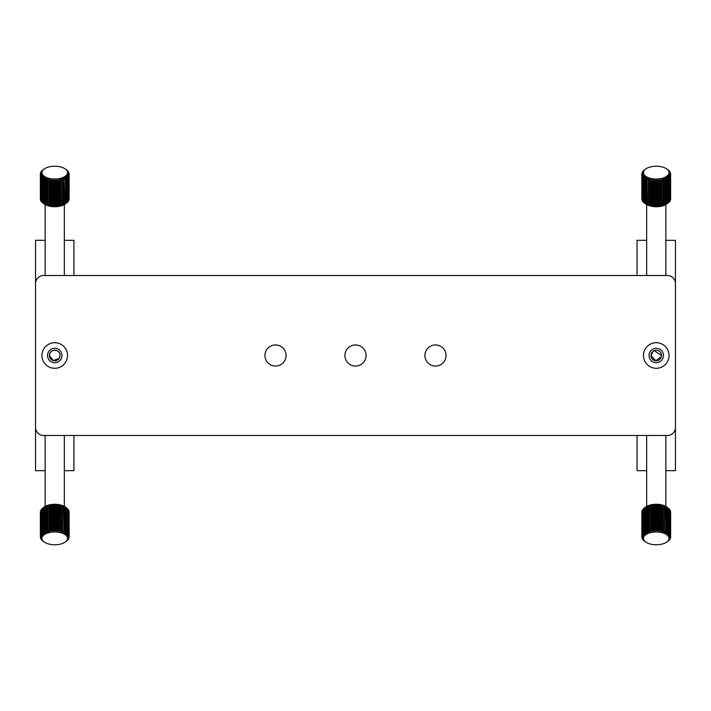 <?xml version="1.0" encoding="UTF-8"?>
<svg xmlns="http://www.w3.org/2000/svg" width="711" height="711" viewBox="0 0 711 711"><rect width="100%" height="100%" fill="white"/><g stroke="black" fill="none" stroke-linecap="round" stroke-linejoin="round"><path stroke-width="1.07" d="M656.253 348.301A7.199 7.199 0 0 0 649.054 355.5A7.199 7.199 0 0 0 656.253 362.699A7.199 7.199 0 0 0 663.452 355.5A7.199 7.199 0 0 0 656.253 348.301M656.253 342.702A12.798 12.798 0 0 0 643.455 355.5A12.798 12.798 0 0 0 656.253 368.298A12.798 12.798 0 0 0 669.051 355.5A12.798 12.798 0 0 0 656.253 342.702M54.747 348.301A7.199 7.199 0 0 0 47.548 355.5A7.199 7.199 0 0 0 54.747 362.699A7.199 7.199 0 0 0 61.946 355.5A7.199 7.199 0 0 0 54.747 348.301M54.747 342.702A12.798 12.798 0 0 0 41.949 355.5A12.798 12.798 0 0 0 54.747 368.298A12.798 12.798 0 0 0 67.545 355.5A12.798 12.798 0 0 0 54.747 342.702M275.512 366.058A10.558 10.558 0 0 1 264.954 355.5A10.558 10.558 0 0 1 275.512 344.942A10.558 10.558 0 0 1 286.071 355.5A10.558 10.558 0 0 1 275.512 366.058M355.5 366.058A10.558 10.558 0 0 1 344.942 355.5A10.558 10.558 0 0 1 355.5 344.942A10.558 10.558 0 0 1 366.058 355.5A10.558 10.558 0 0 1 355.5 366.058M435.488 366.058A10.558 10.558 0 0 1 424.929 355.5A10.558 10.558 0 0 1 435.488 344.942A10.558 10.558 0 0 1 446.046 355.5A10.558 10.558 0 0 1 435.488 366.058M35.55 283.511A7.999 7.999 0 0 1 43.549 275.512L667.451 275.512A7.999 7.999 0 0 1 675.45 283.511L675.45 427.489A7.999 7.999 0 0 1 667.451 435.488L43.549 435.488A7.999 7.999 0 0 1 35.55 427.489L35.55 283.511M59.137 358.433L53.218 360.548L49.468 355.5A5.279 5.279 0 0 0 54.747 360.779A5.279 5.279 0 0 0 60.026 355.5L59.626 357.517M49.468 355.5C49.139 348.701 60.346 348.674 60.026 355.5A5.279 5.279 0 0 0 54.747 350.221A5.279 5.279 0 0 0 49.468 355.5M35.55 336.374L35.55 240.318L45.148 240.318M64.346 240.318L73.944 240.318L73.944 275.512M35.55 374.626L35.55 470.682L45.148 470.682M64.346 470.682L73.944 470.682L73.944 435.488M661.434 356.531L655.738 360.753L650.974 355.5A5.279 5.279 0 0 0 656.253 360.779A5.279 5.279 0 0 0 661.532 355.5A5.279 5.279 0 0 0 656.253 350.221A5.279 5.279 0 0 0 650.974 355.5L653.32 351.11M654.227 350.621L661.532 355.5M637.056 275.512L637.056 240.318L646.655 240.318M665.852 240.318L675.45 240.318L675.45 336.374M637.056 435.488L637.056 470.682L646.655 470.682M665.852 470.682L675.45 470.682L675.45 374.626M656.253 179.021A12.798 6.399 0 0 0 667.62 175.564A12.798 6.399 0 0 0 666.705 168.934A12.798 6.399 0 0 0 656.253 166.223A12.798 6.399 0 0 0 645.801 168.934A12.798 6.399 0 0 0 644.886 175.564A12.798 6.399 0 0 0 656.253 179.021M667.736 169.662A14.398 7.199 180 0 1 668.011 169.849A14.398 7.199 180 0 1 668.109 169.92L668.793 170.471A14.398 7.199 180 0 1 669.131 170.782L669.655 171.387A14.398 7.199 180 0 1 669.895 171.715L668.847 171.075L670.26 172.338A14.398 7.199 180 0 1 670.402 172.684L669.22 171.973L670.589 173.333A14.398 7.199 180 0 1 670.633 173.68L669.353 172.88L670.633 174.337A14.398 7.199 180 0 1 670.589 174.684L669.22 173.795L670.402 175.333A14.398 7.199 180 0 1 670.26 175.679L668.847 174.693L669.895 176.301A14.398 7.199 180 0 1 669.655 176.639L668.216 175.546L669.131 177.235A14.398 7.199 180 0 1 668.793 177.546L667.362 176.355L668.109 178.097A14.398 7.199 180 0 1 667.691 178.381L666.287 177.092L666.856 178.879A14.398 7.199 180 0 1 666.358 179.136L665.016 177.75L665.389 179.572A14.398 7.199 180 0 1 664.838 179.785L663.576 178.31L663.754 180.15A14.398 7.199 180 0 1 663.141 180.327L661.994 178.772L661.968 180.612A14.398 7.199 180 0 1 661.319 180.745L660.297 179.11L660.075 180.95A14.398 7.199 180 0 1 659.39 181.038L658.528 179.332L658.11 181.145A14.398 7.199 180 0 1 657.408 181.189L656.706 179.43L656.102 181.207A14.398 7.199 180 0 1 655.4 181.198L655.4 206.137A14.398 7.199 0 0 0 656.102 206.146L656.102 181.207M656.102 206.146L656.706 206.617L657.408 206.119A14.398 7.199 0 0 0 658.11 206.083L658.528 206.519L659.39 205.977A14.398 7.199 0 0 0 660.075 205.888L660.297 206.306L661.319 205.683A14.398 7.199 0 0 0 661.968 205.55L663.141 205.266A14.398 7.199 0 0 0 663.754 205.088L664.838 204.724A14.398 7.199 0 0 0 665.389 204.51L666.358 204.075A14.398 7.199 0 0 0 666.856 203.817L667.691 203.319A14.398 7.199 0 0 0 668.011 203.106L666.705 204.03A12.798 6.399 180 0 1 656.253 206.732A12.798 6.399 180 0 1 645.801 204.03L645.001 203.435A14.398 7.199 0 0 0 645.455 203.71L645.455 178.772A14.398 7.199 180 0 1 645.001 178.497L645.001 203.435M670.402 199.809L670.589 199.622A14.398 7.199 0 0 0 670.633 199.276L670.633 173.68M669.895 200.937L670.26 200.618A14.398 7.199 0 0 0 670.402 200.271L670.402 175.333M669.131 202.004L669.655 201.577A14.398 7.199 0 0 0 669.895 201.24L669.895 176.301M668.109 202.999L668.793 202.484A14.398 7.199 0 0 0 669.131 202.173L669.131 177.235M668.011 203.106A14.398 7.199 0 0 0 668.109 203.035L668.109 178.097M670.402 172.684L670.402 173.146M643.864 170.444L643.864 170.347A14.398 7.199 180 0 1 644.237 170.045L645.801 168.934M642.957 171.475L642.957 171.244A14.398 7.199 180 0 1 643.251 170.924L643.864 170.347M642.317 172.577L642.317 172.195A14.398 7.199 180 0 1 642.513 171.858L642.957 171.244M641.953 173.733L641.953 173.182A14.398 7.199 180 0 1 642.051 172.835L643.437 171.52L642.317 172.195M641.855 198.769A14.398 7.199 0 0 0 641.855 198.947A14.398 7.199 0 0 0 641.855 199.124L641.855 174.186A14.398 7.199 180 0 1 641.855 174.008A14.398 7.199 180 0 1 641.855 173.831L643.188 172.426L641.953 173.182M642.051 175.182A14.398 7.199 180 0 1 641.953 174.835L641.953 199.773A14.398 7.199 0 0 0 642.051 200.12L642.051 175.182L643.437 174.248L642.317 175.821L642.317 200.76A14.398 7.199 0 0 0 642.513 201.097L642.513 176.159A14.398 7.199 180 0 1 642.317 175.821M643.251 177.101A14.398 7.199 180 0 1 642.957 176.772L642.957 201.711A14.398 7.199 0 0 0 643.251 202.031L643.251 177.101L644.69 175.955L643.864 177.67L643.864 202.608A14.398 7.199 0 0 0 644.237 202.911L644.237 177.972A14.398 7.199 180 0 1 643.864 177.67M646.886 179.474A14.398 7.199 180 0 1 646.361 179.243L646.361 204.181A14.398 7.199 0 0 0 646.886 204.413L646.886 179.474L648.192 178.043L647.917 204.812A14.398 7.199 0 0 0 648.494 205.008L648.494 180.079A14.398 7.199 180 0 1 647.917 179.874M650.263 180.558A14.398 7.199 180 0 1 649.623 180.398L649.623 205.337A14.398 7.199 0 0 0 650.263 205.497L650.263 180.558L651.347 178.959L651.472 205.737A14.398 7.199 0 0 0 652.138 205.843L652.138 180.905A14.398 7.199 180 0 1 651.472 180.798M654.102 181.127A14.398 7.199 180 0 1 653.409 181.065L653.409 206.003A14.398 7.199 0 0 0 654.102 206.066L654.102 181.127L654.884 179.394L655.4 181.198M657.408 181.189L657.408 206.119M658.11 206.083L658.11 181.145M659.39 181.038L659.39 205.977M660.075 205.888L660.075 180.95M661.319 180.745L661.319 205.683M661.968 205.55L661.968 180.612M663.141 180.327L663.141 205.266M663.754 205.088L663.754 180.15M664.838 179.785L664.838 204.724M665.389 204.51L665.389 179.572M666.358 179.136L666.358 204.075M666.856 203.817L666.856 178.879M667.691 178.381L667.691 203.319M668.793 177.546L668.793 202.484M669.655 176.639L669.655 201.577M670.26 175.679L670.26 200.618M670.589 174.684L670.589 199.622M654.102 206.066L654.884 206.59L655.4 206.137M652.138 205.843L653.08 206.43L653.409 206.003M650.263 205.497L651.472 205.737M648.494 205.008L649.623 205.337M646.886 204.413L647.917 204.812M645.455 203.71L646.361 204.181M644.237 202.911L645.659 203.924M643.251 202.031L643.864 202.511M642.513 201.097L642.957 201.48M641.953 174.835L643.188 173.342L641.855 174.186M642.957 176.772L643.944 175.119L642.513 176.159M645.001 178.497L645.659 176.737L644.237 177.972M646.361 179.243L646.832 177.43L645.455 178.772M649.623 180.398L649.703 178.559L648.494 180.079M653.409 181.065L653.08 179.234L652.138 180.905M661.994 205.959L661.994 178.772M660.297 206.306L660.297 179.11M658.528 206.519L658.528 179.332M656.706 206.617L656.706 179.43M654.884 206.59L654.884 179.394M653.08 206.43L653.08 179.234M651.347 206.146L651.347 178.959M656.253 531.979A12.798 6.399 180 0 0 644.886 535.436A12.798 6.399 180 0 0 645.801 542.066A12.798 6.399 180 0 0 656.253 544.777A12.798 6.399 180 0 0 666.705 542.066A12.798 6.399 180 0 0 667.62 535.436A12.798 6.399 180 0 0 656.253 531.979M644.77 541.338A14.398 7.199 0 0 1 644.495 541.151A14.398 7.199 0 0 1 644.397 541.08L643.713 540.529A14.398 7.199 0 0 1 643.375 540.218L642.851 539.613A14.398 7.199 0 0 1 642.611 539.285L643.659 539.925L642.246 538.662A14.398 7.199 0 0 1 642.104 538.316L643.286 539.027L641.917 537.667A14.398 7.199 0 0 1 641.873 537.32L643.153 538.12L641.873 536.663A14.398 7.199 0 0 1 641.917 536.316L643.286 537.205L642.104 535.667A14.398 7.199 0 0 1 642.246 535.321L643.659 536.307L642.611 534.699A14.398 7.199 0 0 1 642.851 534.361L644.29 535.454L643.375 533.765A14.398 7.199 0 0 1 643.713 533.454L645.144 534.645L644.397 532.903A14.398 7.199 0 0 1 644.815 532.619L646.219 533.908L645.65 532.121A14.398 7.199 0 0 1 646.148 531.864L647.49 533.25L647.117 531.428A14.398 7.199 0 0 1 647.668 531.215L648.93 532.69L648.752 530.85A14.398 7.199 0 0 1 649.365 530.673L650.512 532.228L650.538 530.388A14.398 7.199 0 0 1 651.187 530.255L652.209 531.89L652.431 530.051A14.398 7.199 0 0 1 653.116 529.962L653.978 531.668L654.396 529.855A14.398 7.199 0 0 1 655.098 529.811L655.8 531.57L656.404 529.793A14.398 7.199 0 0 1 657.106 529.802L657.106 504.863A14.398 7.199 180 0 0 656.404 504.854L656.404 529.793M656.404 504.854L655.8 504.383L655.098 504.881A14.398 7.199 180 0 0 654.396 504.917L653.978 504.481L653.116 505.023A14.398 7.199 180 0 0 652.431 505.112L652.209 504.694L651.187 505.317A14.398 7.199 180 0 0 650.538 505.45L649.365 505.734A14.398 7.199 180 0 0 648.752 505.912L647.668 506.276A14.398 7.199 180 0 0 647.117 506.49L646.148 506.925A14.398 7.199 180 0 0 645.65 507.183L644.815 507.681A14.398 7.199 180 0 0 644.495 507.894L645.801 506.97A12.798 6.399 0 0 1 656.253 504.268A12.798 6.399 0 0 1 666.705 506.97L667.505 507.565A14.398 7.199 180 0 0 667.051 507.29L667.051 532.228A14.398 7.199 0 0 1 667.505 532.503L667.505 507.565M642.104 511.191L641.917 511.378A14.398 7.199 180 0 0 641.873 511.724L641.873 537.32M642.611 510.063L642.246 510.382A14.398 7.199 180 0 0 642.104 510.729L642.104 535.667M643.375 508.996L642.851 509.423A14.398 7.199 180 0 0 642.611 509.76L642.611 534.699M644.397 508.001L643.713 508.516A14.398 7.199 180 0 0 643.375 508.827L643.375 533.765M644.495 507.894A14.398 7.199 180 0 0 644.397 507.965L644.397 532.903M642.104 538.316L642.104 537.854M668.642 540.556L668.642 540.653A14.398 7.199 0 0 1 668.269 540.955L666.705 542.066M669.549 539.525L669.549 539.756A14.398 7.199 0 0 1 669.255 540.076L668.642 540.653M670.189 538.423L670.189 538.805A14.398 7.199 0 0 1 669.993 539.142L669.549 539.756M670.553 537.267L670.553 537.818A14.398 7.199 0 0 1 670.455 538.165L669.069 539.48L670.189 538.805M670.651 512.231A14.398 7.199 180 0 0 670.651 512.053A14.398 7.199 180 0 0 670.651 511.876L670.651 536.814A14.398 7.199 0 0 1 670.651 536.992A14.398 7.199 0 0 1 670.651 537.169L669.318 538.574L670.553 537.818M670.455 535.818A14.398 7.199 0 0 1 670.553 536.165L670.553 511.227A14.398 7.199 180 0 0 670.455 510.88L670.455 535.818L669.069 536.752L670.189 535.179L670.189 510.24A14.398 7.199 180 0 0 669.993 509.903L669.993 534.841A14.398 7.199 0 0 1 670.189 535.179M669.255 533.899A14.398 7.199 0 0 1 669.549 534.228L669.549 509.289A14.398 7.199 180 0 0 669.255 508.969L669.255 533.899L667.816 535.045L668.642 533.33L668.642 508.392A14.398 7.199 180 0 0 668.269 508.089L668.269 533.028A14.398 7.199 0 0 1 668.642 533.33M665.62 531.526A14.398 7.199 0 0 1 666.145 531.757L666.145 506.819A14.398 7.199 180 0 0 665.62 506.588L665.62 531.526L664.314 532.957L664.589 506.188A14.398 7.199 180 0 0 664.012 505.992L664.012 530.921A14.398 7.199 0 0 1 664.589 531.126M662.243 530.442A14.398 7.199 0 0 1 662.883 530.602L662.883 505.663A14.398 7.199 180 0 0 662.243 505.503L662.243 530.442L661.159 532.041L661.034 505.263A14.398 7.199 180 0 0 660.368 505.157L660.368 530.095A14.398 7.199 0 0 1 661.034 530.202M658.404 529.873A14.398 7.199 0 0 1 659.097 529.935L659.097 504.997A14.398 7.199 180 0 0 658.404 504.934L658.404 529.873L657.622 531.606L657.106 529.802M655.098 529.811L655.098 504.881M654.396 504.917L654.396 529.855M653.116 529.962L653.116 505.023M652.431 505.112L652.431 530.051M651.187 530.255L651.187 505.317M650.538 505.45L650.538 530.388M649.365 530.673L649.365 505.734M648.752 505.912L648.752 530.85M647.668 531.215L647.668 506.276M647.117 506.49L647.117 531.428M646.148 531.864L646.148 506.925M645.65 507.183L645.65 532.121M644.815 532.619L644.815 507.681M643.713 533.454L643.713 508.516M642.851 534.361L642.851 509.423M642.246 535.321L642.246 510.382M641.917 536.316L641.917 511.378M658.404 504.934L657.622 504.41L657.106 504.863M660.368 505.157L659.426 504.57L659.097 504.997M662.243 505.503L661.034 505.263M664.012 505.992L662.883 505.663M665.62 506.588L664.589 506.188M667.051 507.29L666.145 506.819M668.269 508.089L666.847 507.076M669.255 508.969L668.642 508.489M669.993 509.903L669.549 509.52M670.553 536.165L669.318 537.658L670.651 536.814M669.549 534.228L668.562 535.881L669.993 534.841M667.505 532.503L666.847 534.263L668.269 533.028M666.145 531.757L665.674 533.57L667.051 532.228M662.883 530.602L662.803 532.441L664.012 530.921M659.097 529.935L659.426 531.766L660.368 530.095M650.512 505.041L650.512 532.228M652.209 504.694L652.209 531.89M653.978 504.481L653.978 531.668M655.8 504.383L655.8 531.57M657.622 504.41L657.622 531.606M659.426 504.57L659.426 531.766M661.159 504.854L661.159 532.041M54.747 166.223A12.798 6.399 0 0 0 44.295 168.934A12.798 6.399 0 0 0 43.38 175.564A12.798 6.399 0 0 0 54.747 179.021A12.798 6.399 0 0 0 66.114 175.564A12.798 6.399 0 0 0 65.199 168.934A12.798 6.399 0 0 0 54.747 166.223M54.898 181.207L54.898 206.146A14.398 7.199 0 0 0 55.6 206.137L55.6 181.198A14.398 7.199 180 0 1 54.898 181.207L54.294 179.43L53.592 181.189A14.398 7.199 180 0 1 52.89 181.145L52.472 179.332L51.61 181.038A14.398 7.199 180 0 1 50.925 180.95L50.703 179.11L49.681 180.745A14.398 7.199 180 0 1 49.032 180.612L49.006 178.772L47.859 180.327A14.398 7.199 180 0 1 47.246 180.15L47.424 178.31L46.162 179.785A14.398 7.199 180 0 1 45.611 179.572L45.984 177.75L44.642 179.136A14.398 7.199 180 0 1 44.144 178.879L44.713 177.092L43.309 178.381A14.398 7.199 180 0 1 42.891 178.097L43.638 176.355L42.207 177.546A14.398 7.199 180 0 1 41.869 177.235L42.784 175.546L41.345 176.639A14.398 7.199 180 0 1 41.105 176.301L42.153 174.693L40.74 175.679A14.398 7.199 180 0 1 40.598 175.333L41.78 173.795L40.411 174.684A14.398 7.199 180 0 1 40.367 174.337L41.647 172.88L40.367 173.68A14.398 7.199 180 0 1 40.411 173.333L41.78 171.973L40.598 172.684A14.398 7.199 180 0 1 40.74 172.338L42.153 171.075L41.105 171.715A14.398 7.199 180 0 1 41.345 171.387L41.869 170.782A14.398 7.199 180 0 1 42.207 170.471L42.891 169.92A14.398 7.199 180 0 1 42.989 169.849A14.398 7.199 180 0 1 43.264 169.662M65.999 203.435L65.999 178.497A14.398 7.199 180 0 1 65.545 178.772L65.545 203.71A14.398 7.199 0 0 0 65.999 203.435L65.199 204.03A12.798 6.399 180 0 1 54.747 206.732A12.798 6.399 180 0 1 44.295 204.03L42.989 203.106A14.398 7.199 0 0 0 43.309 203.319L44.144 203.817A14.398 7.199 0 0 0 44.642 204.075L45.611 204.51A14.398 7.199 0 0 0 46.162 204.724L47.246 205.088A14.398 7.199 0 0 0 47.859 205.266L49.032 205.55A14.398 7.199 0 0 0 49.681 205.683L50.703 206.306L50.925 205.888A14.398 7.199 0 0 0 51.61 205.977L52.472 206.519L52.89 206.083A14.398 7.199 0 0 0 53.592 206.119L54.294 206.617L54.898 206.146M42.891 178.097L42.891 203.035A14.398 7.199 0 0 0 42.989 203.106M41.869 177.235L41.869 202.173A14.398 7.199 0 0 0 42.207 202.484L42.891 202.999M41.105 176.301L41.105 201.24A14.398 7.199 0 0 0 41.345 201.577L41.869 202.004M40.598 175.333L40.598 200.271A14.398 7.199 0 0 0 40.74 200.618L41.105 200.937M40.367 174.337L40.367 199.276A14.398 7.199 0 0 0 40.411 199.622L40.598 199.809M40.411 199.622L40.411 174.684M40.74 200.618L40.74 175.679M41.345 201.577L41.345 176.639M42.207 202.484L42.207 177.546M43.309 203.319L43.309 178.381M44.144 178.879L44.144 203.817M44.642 204.075L44.642 179.136M45.611 179.572L45.611 204.51M46.162 204.724L46.162 179.785M47.246 180.15L47.246 205.088M47.859 205.266L47.859 180.327M49.032 180.612L49.032 205.55M49.681 205.683L49.681 180.745M50.925 180.95L50.925 205.888M51.61 205.977L51.61 181.038M52.89 181.145L52.89 206.083M53.592 206.119L53.592 181.189M57.591 181.065A14.398 7.199 180 0 1 56.898 181.127L56.898 206.066A14.398 7.199 0 0 0 57.591 206.003L57.92 179.234L58.862 180.905L58.862 205.843A14.398 7.199 0 0 0 59.528 205.737L59.528 180.798A14.398 7.199 180 0 1 58.862 180.905M61.377 180.398A14.398 7.199 180 0 1 60.737 180.558L60.737 205.497A14.398 7.199 0 0 0 61.377 205.337L61.297 178.559L62.506 180.079L62.506 205.008A14.398 7.199 0 0 0 63.083 204.812L63.083 179.874A14.398 7.199 180 0 1 62.506 180.079M64.639 179.243A14.398 7.199 180 0 1 64.114 179.474L64.114 204.413A14.398 7.199 0 0 0 64.639 204.181L64.168 177.43L65.545 178.772M67.136 177.67A14.398 7.199 180 0 1 66.763 177.972L66.763 202.911A14.398 7.199 0 0 0 67.136 202.608L67.136 177.67L66.31 175.955L67.749 177.101L67.749 202.031A14.398 7.199 0 0 0 68.043 201.711L68.043 176.772A14.398 7.199 180 0 1 67.749 177.101M68.683 175.821A14.398 7.199 180 0 1 68.487 176.159L68.487 201.097A14.398 7.199 0 0 0 68.683 200.76L68.683 175.821L67.563 174.248L68.949 175.182L68.949 200.12A14.398 7.199 0 0 0 69.047 199.773L69.047 174.835A14.398 7.199 180 0 1 68.949 175.182M65.199 168.934L66.763 170.045A14.398 7.199 180 0 1 67.136 170.347L67.749 170.924A14.398 7.199 180 0 1 68.043 171.244L68.487 171.858A14.398 7.199 180 0 1 68.683 172.195L67.563 171.52L68.949 172.835A14.398 7.199 180 0 1 69.047 173.182L67.812 172.426L69.145 173.831A14.398 7.199 180 0 1 69.145 174.008A14.398 7.199 180 0 1 69.145 174.186L69.145 199.124A14.398 7.199 0 0 0 69.145 198.947A14.398 7.199 0 0 0 69.145 198.769M69.047 173.182L69.047 173.733M40.598 173.146L40.598 172.684M40.367 198.618L40.367 173.68M68.043 201.48L68.487 201.097M67.136 202.511L67.749 202.031M65.341 203.924L66.763 202.911M64.639 204.181L65.545 203.71M63.083 204.812L64.114 204.413M61.377 205.337L62.506 205.008M59.528 205.737L60.737 205.497M57.591 206.003L57.92 206.43L58.862 205.843M55.6 206.137L56.116 206.59L56.898 206.066M56.898 181.127L56.116 179.394L55.6 181.198M60.737 180.558L59.653 178.959L59.528 180.798M64.114 179.474L62.808 178.043L63.083 179.874M66.763 177.972L65.341 176.737L65.999 178.497M68.487 176.159L67.056 175.119L68.043 176.772M69.145 174.186L67.812 173.342L69.047 174.835M59.653 206.146L59.653 178.959M57.92 206.43L57.92 179.234M56.116 206.59L56.116 179.394M54.294 206.617L54.294 179.43M52.472 206.519L52.472 179.332M50.703 206.306L50.703 179.11M49.006 205.959L49.006 178.772M54.747 531.979A12.798 6.399 180 0 0 43.38 535.436A12.798 6.399 180 0 0 44.295 542.066A12.798 6.399 180 0 0 54.747 544.777A12.798 6.399 180 0 0 65.199 542.066A12.798 6.399 180 0 0 66.114 535.436A12.798 6.399 180 0 0 54.747 531.979M43.264 541.338A14.398 7.199 0 0 1 42.989 541.151A14.398 7.199 0 0 1 42.891 541.08L42.207 540.529A14.398 7.199 0 0 1 41.869 540.218L41.345 539.613A14.398 7.199 0 0 1 41.105 539.285L42.153 539.925L40.74 538.662A14.398 7.199 0 0 1 40.598 538.316L41.78 539.027L40.411 537.667A14.398 7.199 0 0 1 40.367 537.32L41.647 538.12L40.367 536.663A14.398 7.199 0 0 1 40.411 536.316L41.78 537.205L40.598 535.667A14.398 7.199 0 0 1 40.74 535.321L42.153 536.307L41.105 534.699A14.398 7.199 0 0 1 41.345 534.361L42.784 535.454L41.869 533.765A14.398 7.199 0 0 1 42.207 533.454L43.638 534.645L42.891 532.903A14.398 7.199 0 0 1 43.309 532.619L44.713 533.908L44.144 532.121A14.398 7.199 0 0 1 44.642 531.864L45.984 533.25L45.611 531.428A14.398 7.199 0 0 1 46.162 531.215L47.424 532.69L47.246 530.85A14.398 7.199 0 0 1 47.859 530.673L49.006 532.228L49.032 530.388A14.398 7.199 0 0 1 49.681 530.255L50.703 531.89L50.925 530.051A14.398 7.199 0 0 1 51.61 529.962L52.472 531.668L52.89 529.855A14.398 7.199 0 0 1 53.592 529.811L54.294 531.57L54.898 529.793A14.398 7.199 0 0 1 55.6 529.802L55.6 504.863A14.398 7.199 180 0 0 54.898 504.854L54.898 529.793M54.898 504.854L54.294 504.383L53.592 504.881A14.398 7.199 180 0 0 52.89 504.917L52.472 504.481L51.61 505.023A14.398 7.199 180 0 0 50.925 505.112L50.703 504.694L49.681 505.317A14.398 7.199 180 0 0 49.032 505.45L47.859 505.734A14.398 7.199 180 0 0 47.246 505.912L46.162 506.276A14.398 7.199 180 0 0 45.611 506.49L44.642 506.925A14.398 7.199 180 0 0 44.144 507.183L43.309 507.681A14.398 7.199 180 0 0 42.989 507.894L44.295 506.97A12.798 6.399 0 0 1 54.747 504.268A12.798 6.399 0 0 1 65.199 506.97L65.999 507.565A14.398 7.199 180 0 0 65.545 507.29L65.545 532.228A14.398 7.199 0 0 1 65.999 532.503L65.999 507.565M40.598 511.191L40.411 511.378A14.398 7.199 180 0 0 40.367 511.724L40.367 537.32M41.105 510.063L40.74 510.382A14.398 7.199 180 0 0 40.598 510.729L40.598 535.667M41.869 508.996L41.345 509.423A14.398 7.199 180 0 0 41.105 509.76L41.105 534.699M42.891 508.001L42.207 508.516A14.398 7.199 180 0 0 41.869 508.827L41.869 533.765M42.989 507.894A14.398 7.199 180 0 0 42.891 507.965L42.891 532.903M40.598 538.316L40.598 537.854M67.136 540.556L67.136 540.653A14.398 7.199 0 0 1 66.763 540.955L65.199 542.066M68.043 539.525L68.043 539.756A14.398 7.199 0 0 1 67.749 540.076L67.136 540.653M68.683 538.423L68.683 538.805A14.398 7.199 0 0 1 68.487 539.142L68.043 539.756M69.047 537.267L69.047 537.818A14.398 7.199 0 0 1 68.949 538.165L67.563 539.48L68.683 538.805M69.145 512.231A14.398 7.199 180 0 0 69.145 512.053A14.398 7.199 180 0 0 69.145 511.876L69.145 536.814A14.398 7.199 0 0 1 69.145 536.992A14.398 7.199 0 0 1 69.145 537.169L67.812 538.574L69.047 537.818M68.949 535.818A14.398 7.199 0 0 1 69.047 536.165L69.047 511.227A14.398 7.199 180 0 0 68.949 510.88L68.949 535.818L67.563 536.752L68.683 535.179L68.683 510.24A14.398 7.199 180 0 0 68.487 509.903L68.487 534.841A14.398 7.199 0 0 1 68.683 535.179M67.749 533.899A14.398 7.199 0 0 1 68.043 534.228L68.043 509.289A14.398 7.199 180 0 0 67.749 508.969L67.749 533.899L66.31 535.045L67.136 533.33L67.136 508.392A14.398 7.199 180 0 0 66.763 508.089L66.763 533.028A14.398 7.199 0 0 1 67.136 533.33M64.114 531.526A14.398 7.199 0 0 1 64.639 531.757L64.639 506.819A14.398 7.199 180 0 0 64.114 506.588L64.114 531.526L62.808 532.957L63.083 506.188A14.398 7.199 180 0 0 62.506 505.992L62.506 530.921A14.398 7.199 0 0 1 63.083 531.126M60.737 530.442A14.398 7.199 0 0 1 61.377 530.602L61.377 505.663A14.398 7.199 180 0 0 60.737 505.503L60.737 530.442L59.653 532.041L59.528 505.263A14.398 7.199 180 0 0 58.862 505.157L58.862 530.095A14.398 7.199 0 0 1 59.528 530.202M56.898 529.873A14.398 7.199 0 0 1 57.591 529.935L57.591 504.997A14.398 7.199 180 0 0 56.898 504.934L56.898 529.873L56.116 531.606L55.6 529.802M53.592 529.811L53.592 504.881M52.89 504.917L52.89 529.855M51.61 529.962L51.61 505.023M50.925 505.112L50.925 530.051M49.681 530.255L49.681 505.317M49.032 505.45L49.032 530.388M47.859 530.673L47.859 505.734M47.246 505.912L47.246 530.85M46.162 531.215L46.162 506.276M45.611 506.49L45.611 531.428M44.642 531.864L44.642 506.925M44.144 507.183L44.144 532.121M43.309 532.619L43.309 507.681M42.207 533.454L42.207 508.516M41.345 534.361L41.345 509.423M40.74 535.321L40.74 510.382M40.411 536.316L40.411 511.378M56.898 504.934L56.116 504.41L55.6 504.863M58.862 505.157L57.92 504.57L57.591 504.997M60.737 505.503L59.528 505.263M62.506 505.992L61.377 505.663M64.114 506.588L63.083 506.188M65.545 507.29L64.639 506.819M66.763 508.089L65.341 507.076M67.749 508.969L67.136 508.489M68.487 509.903L68.043 509.52M69.047 536.165L67.812 537.658L69.145 536.814M68.043 534.228L67.056 535.881L68.487 534.841M65.999 532.503L65.341 534.263L66.763 533.028M64.639 531.757L64.168 533.57L65.545 532.228M61.377 530.602L61.297 532.441L62.506 530.921M57.591 529.935L57.92 531.766L58.862 530.095M49.006 505.041L49.006 532.228M50.703 504.694L50.703 531.89M52.472 504.481L52.472 531.668M54.294 504.383L54.294 531.57M56.116 504.41L56.116 531.606M57.92 504.57L57.92 531.766M59.653 504.854L59.653 532.041M666.705 168.934L668.011 169.849M665.852 275.512L665.852 204.564M641.855 198.947L641.855 174.008M646.655 275.512L646.655 204.564M645.801 542.066L644.495 541.151M646.655 435.488L646.655 506.436M670.651 512.053L670.651 536.992M665.852 435.488L665.852 506.436M44.295 168.934L42.989 169.849M45.148 275.512L45.148 204.564M69.145 198.947L69.145 174.008M64.346 275.512L64.346 204.564M44.295 542.066L42.989 541.151M45.148 435.488L45.148 506.436M69.145 512.053L69.145 536.992M64.346 435.488L64.346 506.436"/></g></svg>
